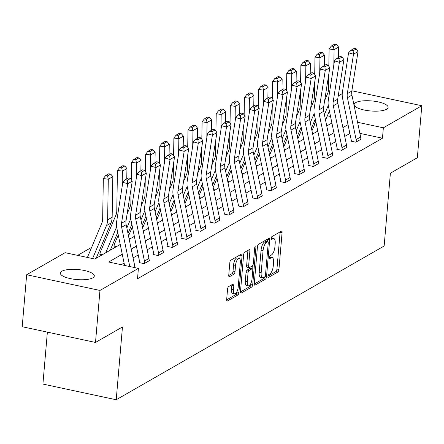 <?xml version="1.0" encoding="UTF-8"?>
<svg xmlns="http://www.w3.org/2000/svg" width="444" height="444" viewBox="0 0 444 444"><rect width="100%" height="100%" fill="white"/><g stroke="black" fill="none" stroke-linecap="round" stroke-linejoin="round"><path stroke-width="0.67" d="M267.932 276.368A1.504 0.561 102.1 0 0 268.237 277.478A1.504 0.561 102.1 0 0 268.431 277.439L277.861 272.028A2.142 0.805 102.1 0 0 278.926 269.475L282.073 232.728A2.142 0.805 102.1 0 0 281.635 231.141A2.142 0.805 102.1 0 0 281.363 231.196L271.928 236.608A1.504 0.561 102.1 0 0 271.184 238.395A1.504 0.561 102.1 0 0 271.495 239.505A1.504 0.561 102.1 0 0 271.684 239.466L272.905 238.767A6.865 2.57 102.1 0 1 273.782 238.589A6.865 2.57 102.1 0 1 275.186 243.667L274.925 246.731A6.865 2.57 102.1 0 1 271.523 254.895L270.302 255.594A1.504 0.561 102.1 0 0 269.558 257.381A1.504 0.561 102.1 0 0 269.863 258.491A1.504 0.561 102.1 0 0 270.057 258.452L271.278 257.753A6.865 2.57 102.1 0 1 272.155 257.576A6.865 2.57 102.1 0 1 273.56 262.654L273.299 265.717A6.865 2.57 102.1 0 1 269.897 273.881L268.676 274.581A1.504 0.561 102.1 0 0 267.932 276.368M61.877 271.24A17.044 5.039 -175.1 0 1 81.152 269.919A17.044 5.039 -175.1 0 1 94.311 276.002A17.044 5.039 -175.1 0 1 92.785 277.855A17.044 5.039 -175.1 0 1 73.51 279.176A17.044 5.039 -175.1 0 1 60.345 273.093A17.044 5.039 -175.1 0 1 61.877 271.24M355.677 102.636A17.044 5.039 -175.1 0 1 374.947 101.315A17.044 5.039 -175.1 0 1 388.112 107.398A17.044 5.039 -175.1 0 1 386.58 109.252A17.044 5.039 -175.1 0 1 367.31 110.573A17.044 5.039 -175.1 0 1 354.146 104.49A17.044 5.039 -175.1 0 1 355.677 102.636M228.621 286.602A2.142 0.805 102.1 0 0 227.556 289.149L226.673 299.461A2.142 0.805 102.1 0 0 227.112 301.049A2.142 0.805 102.1 0 0 227.389 300.993L237.862 294.983A2.142 0.805 102.1 0 0 238.928 292.43L242.074 255.683A2.142 0.805 102.1 0 0 241.636 254.096A2.142 0.805 102.1 0 0 241.364 254.151L230.886 260.162A2.142 0.805 102.1 0 0 229.826 262.715L228.754 275.169A2.142 0.805 102.1 0 0 229.193 276.756A2.142 0.805 102.1 0 0 229.47 276.701L233.955 274.126A2.142 0.805 102.1 0 0 235.015 271.573L235.548 265.401A5.739 2.148 102.1 0 1 239.122 258.425A5.739 2.148 102.1 0 1 240.298 262.676L238.223 286.863A5.739 2.148 102.1 0 1 234.643 293.839A5.739 2.148 102.1 0 1 233.472 289.588L233.816 285.559A2.142 0.805 102.1 0 0 233.378 283.971A2.142 0.805 102.1 0 0 233.106 284.027L228.621 286.602M351.87 90.77L421.8 105.744L417.343 157.742L390.387 173.21L384.149 246.004L116.217 399.761L122.461 326.967L95.504 342.435L99.961 290.443L26.657 274.747L65.102 252.686L94.816 259.046L120.235 244.461M421.8 105.744L383.355 127.805L357.581 122.289M122.261 254.223L108.686 262.016L138.406 268.381L137.512 278.777L382.467 138.206L383.355 127.805M138.406 268.381L99.961 290.443M254.284 283.616A2.142 0.805 102.1 0 0 254.728 285.203A2.142 0.805 102.1 0 0 255 285.148L265.479 279.132A2.142 0.805 102.1 0 0 266.539 276.584L269.691 239.838A2.142 0.805 102.1 0 0 269.253 238.25A2.142 0.805 102.1 0 0 268.975 238.306L258.502 244.317A2.142 0.805 102.1 0 0 257.437 246.87L254.284 283.616M251.67 287.057L241.192 293.068A2.142 0.805 102.1 0 1 240.92 293.123A2.142 0.805 102.1 0 1 240.482 291.536L243.628 254.789A2.142 0.805 102.1 0 1 244.694 252.242L249.178 249.667A2.142 0.805 102.1 0 1 249.45 249.611A2.142 0.805 102.1 0 1 249.889 251.199L248.612 266.1A2.142 0.805 102.1 0 0 249.051 267.688A2.142 0.805 102.1 0 0 249.328 267.632L252.297 265.928A2.142 0.805 102.1 0 0 253.363 263.375L254.695 247.857A1.504 0.561 102.1 0 1 255.627 246.037A1.504 0.561 102.1 0 1 255.938 247.147L252.736 284.504A2.142 0.805 102.1 0 1 251.67 287.057L249.689 286.63L240.465 291.924M47.369 332.129L42.913 384.066L116.217 399.761M382.467 138.206L359.884 133.372M349.878 133.494L344.727 136.447M335.764 141.592L330.619 144.544M321.65 149.689L316.505 152.642M307.542 157.787L302.397 160.739M293.429 165.884L288.284 168.837M279.32 173.981L274.176 176.934M265.207 182.079L260.062 185.031M251.099 190.176L245.954 193.129M236.985 198.274L231.84 201.226M222.877 206.371L217.732 209.324M208.763 214.474L203.618 217.427M194.655 222.572L189.51 225.524M180.542 230.669L175.397 233.622M166.433 238.767L161.289 241.719M152.32 246.864L147.175 249.817M138.212 254.961L133.067 257.914M124.098 263.059L121.234 264.702M351.298 140.87L350.849 141.131L355.799 142.191L361.227 139.077L360.8 138.983M337.19 148.968L336.735 149.228L341.691 150.288L347.114 147.175L346.686 147.081M323.077 157.065L322.627 157.326L327.578 158.386L333.006 155.272L332.578 155.178M308.969 165.162L308.513 165.423L313.464 166.483L318.892 163.37L318.465 163.275M294.855 173.26L294.405 173.521L299.356 174.581L304.784 171.467L304.356 171.378M280.747 181.363L280.292 181.618L285.242 182.678L290.67 179.565L290.243 179.476M266.633 189.46L266.178 189.716L271.134 190.776L276.562 187.662L276.135 187.573M252.519 197.558L252.07 197.813L257.021 198.879L262.448 195.76L262.021 195.671M238.411 205.655L237.956 205.916L242.912 206.976L248.34 203.857L247.913 203.768M224.298 213.753L223.848 214.014L228.799 215.074L234.227 211.96L233.799 211.866M210.19 221.85L209.734 222.111L214.691 223.171L220.119 220.058L219.686 219.963M196.076 229.948L195.626 230.208L200.577 231.269L206.005 228.155L205.578 228.061M181.968 238.045L181.513 238.306L186.469 239.366L191.897 236.252L191.464 236.158M167.854 246.143L167.405 246.403L172.355 247.463L177.783 244.35L177.356 244.256M153.746 254.24L153.291 254.501L158.247 255.561L163.675 252.447L163.242 252.353M139.632 262.337L139.183 262.598L144.133 263.658L149.561 260.545L149.134 260.456M105.761 239.238L103.646 240.448M91.647 247.336L77.65 255.372M314.913 123.743L313.442 123.426M312.41 132.9L314.03 133.244M298.296 140.998L299.916 141.347M284.188 149.095L285.808 149.445M270.074 157.193L271.695 157.542M255.966 165.29L257.587 165.64M241.852 173.388L243.473 173.737M227.739 181.485L229.365 181.835M213.631 189.588L215.251 189.932M199.517 197.685L201.143 198.03M185.409 205.783L187.029 206.127M171.295 213.88L172.921 214.224M157.187 221.978L158.808 222.322M143.073 230.075L144.7 230.425M128.965 238.173L130.586 238.522M114.119 245.76L113.67 246.015L116.478 246.62M100.011 253.857L99.556 254.118L102.364 254.717M95.504 342.435L22.2 326.74L26.657 274.747M338.217 95.948L342.235 93.645M330.552 116.5L327.35 115.817M129.204 239.316L134.349 236.363M143.312 231.219L148.457 228.266M157.426 223.121L162.571 220.169M171.534 215.024L176.679 212.071M185.648 206.926L190.792 203.974M199.756 198.823L204.9 195.871M213.869 190.726L219.014 187.773M227.977 182.628L233.122 179.676M242.091 174.531L247.236 171.578M256.199 166.433L261.344 163.481M270.313 158.336L275.458 155.383M284.421 150.239L289.566 147.286M298.535 142.141L303.679 139.188M312.643 134.044L317.787 131.091M326.756 125.946L331.901 122.994M348.041 124.659L342.896 127.611M333.927 132.756L328.782 135.709M319.819 140.853L314.674 143.806M305.705 148.951L300.56 151.904M291.597 157.048L286.452 160.001M277.483 165.146L272.339 168.098M263.375 173.243L258.23 176.196M249.262 181.341L244.117 184.293M235.154 189.444L230.009 192.396M221.04 197.541L215.895 200.494M206.932 205.639L201.787 208.591M192.818 213.736L187.673 216.689M178.71 221.834L173.565 224.786M164.596 229.931L159.452 232.884M150.488 238.028L145.338 240.981M136.375 246.126L131.23 249.078M272.155 257.576L270.174 257.148A6.865 2.57 102.1 0 0 269.58 257.198M273.782 238.589L271.8 238.162A6.865 2.57 102.1 0 0 271.206 238.212M267.954 276.151L275.879 271.6A2.142 0.805 102.1 0 0 276.945 269.053L280.097 232.306A2.142 0.805 102.1 0 0 280.114 231.912M267.521 241.592L267.71 239.41A2.142 0.805 102.1 0 0 267.726 239.022M254.268 284.005L263.497 278.71A2.142 0.805 102.1 0 0 264.413 277.028M264.746 276.834A1.504 0.561 102.1 0 0 265.49 275.052L268.254 242.796A1.504 0.561 102.1 0 0 267.948 241.686A1.504 0.561 102.1 0 0 267.754 241.725L266.467 242.463A6.865 2.57 102.1 0 0 263.064 250.627L261.177 272.672A6.865 2.57 102.1 0 0 262.582 277.755A6.865 2.57 102.1 0 0 263.459 277.572L264.746 276.834M266.123 241.375A1.504 0.561 102.1 0 0 265.967 241.259A1.504 0.561 102.1 0 0 265.773 241.297L267.754 241.725M262.582 277.755L260.6 277.328A6.865 2.57 102.1 0 1 259.196 272.25L261.083 250.2A6.865 2.57 102.1 0 1 264.485 242.036L265.773 241.297M249.051 267.688L247.069 267.266A2.142 0.805 102.1 0 1 246.631 265.679L247.907 250.777A2.142 0.805 102.1 0 0 247.924 250.383M252.309 265.923L252.075 268.676M250.793 283.583L250.755 284.082L252.736 284.504M247.286 281.563A5.739 2.148 102.1 0 0 248.462 285.814A5.739 2.148 102.1 0 0 252.037 278.838L252.769 270.318A2.142 0.805 102.1 0 0 252.331 268.731A2.142 0.805 102.1 0 0 252.053 268.787L249.078 270.49A2.142 0.805 102.1 0 0 248.018 273.043L247.286 281.563L245.304 281.141A5.739 2.148 102.1 0 0 246.481 285.387L248.462 285.814M252.331 268.731L250.349 268.304A2.142 0.805 102.1 0 0 250.072 268.359L252.053 268.787M245.304 281.141L246.037 272.616A2.142 0.805 102.1 0 1 247.097 270.069L250.072 268.359M249.689 286.63A2.142 0.805 102.1 0 0 250.755 284.082M234.643 293.839L232.662 293.412A5.739 2.148 102.1 0 1 231.491 289.166L231.835 285.137A2.142 0.805 102.1 0 0 231.851 284.743M239.122 258.425L237.14 258.003A5.739 2.148 102.1 0 0 233.566 264.974L235.548 265.401M228.738 275.558L231.973 273.704A2.142 0.805 102.1 0 0 233.033 271.151L233.566 264.974M239.782 258.935L240.099 255.256A2.142 0.805 102.1 0 0 240.115 254.867M226.656 299.85L235.881 294.555A2.142 0.805 102.1 0 0 236.946 292.002L236.979 291.608M336.474 44.511L334.487 44.239L331.318 46.059L333.305 46.331L336.474 44.511L338.6 47.064L338.428 57.459M329.398 110.945L325.546 120.113M328.283 105.439L324.409 114.646M317.693 130.625L317.405 131.313M338.6 47.064L334.077 49.661L333.821 65.052M333.305 46.331L334.077 49.661L329.104 48.979L331.318 46.059M324.653 100.577L327.639 93.473A10.928 9.602 -119.9 0 0 328.427 89.633L328.671 74.969M328.815 66.278L329.104 48.979M311.977 130.819A7.648 6.721 60.1 0 1 312.204 130.181L315.817 121.589M356.255 141.93L356.255 141.891A7.648 6.721 -119.9 0 0 356.11 139.583L347.413 97.708A10.928 9.602 60.1 0 1 347.302 93.673L353.496 54.201L348.59 52.769L342.396 92.241A16.389 14.402 -119.9 0 0 342.563 98.296L351.26 140.171A2.187 1.92 60.1 0 1 351.304 140.831L351.271 141.22M360.772 139.333L360.778 139.294A7.648 6.721 -119.9 0 0 360.633 136.991L351.937 95.116A10.928 9.602 60.1 0 1 351.826 91.076L358.019 51.604L353.496 54.201L353.119 50.727L356.288 48.907L354.323 48.335L351.154 50.15L353.119 50.727M351.154 50.15L348.59 52.769M358.019 51.604L356.288 48.907M322.361 52.614L320.374 52.337L317.21 54.157L319.197 54.429L322.361 52.614L324.486 55.161L324.314 65.557M315.29 119.042L311.433 128.211M314.169 113.536L310.301 122.744M303.585 138.722L303.291 139.41M324.486 55.161L319.963 57.759L319.708 73.149M319.197 54.429L319.963 57.759L314.99 57.076L317.21 54.157M310.545 108.675L313.531 101.571A10.928 9.602 -119.9 0 0 314.319 97.73L314.563 83.067M314.707 74.376L314.99 57.076M297.863 138.917A7.648 6.721 60.1 0 1 298.096 138.284L301.709 129.692M308.253 60.711L306.266 60.434L303.097 62.254L305.084 62.526L308.253 60.711L310.378 63.259L310.206 73.654M301.176 127.139L297.325 136.308M300.061 121.634L296.187 130.841M289.471 146.82L289.183 147.508M310.378 63.259L305.855 65.856L305.6 81.252M305.084 62.526L305.855 65.856L300.882 65.174L303.097 62.254M296.431 116.772L299.417 109.668A10.928 9.602 -119.9 0 0 300.205 105.827L300.449 91.164M300.594 82.473L300.882 65.174M283.755 147.014A7.648 6.721 60.1 0 1 283.982 146.381L287.595 137.79M342.141 150.028L342.146 149.989A7.648 6.721 -119.9 0 0 342.002 147.68L333.305 105.805A10.928 9.602 60.1 0 1 333.189 101.77L339.388 62.299L334.476 60.867L328.283 100.338A16.389 14.402 -119.9 0 0 328.455 106.394L337.151 148.268A2.187 1.92 60.1 0 1 337.19 148.929L337.157 149.317M346.664 147.436L346.67 147.391A7.648 6.721 -119.9 0 0 346.525 145.088L337.829 103.213A10.928 9.602 60.1 0 1 337.712 99.173L343.906 59.701L339.388 62.299L339.011 58.824L342.174 57.004L340.209 56.432L337.046 58.247L339.011 58.824M337.046 58.247L334.476 60.867M343.906 59.701L342.174 57.004M328.027 158.125L328.033 158.086A7.648 6.721 -119.9 0 0 327.888 155.783L319.192 113.903A10.928 9.602 60.1 0 1 319.081 109.868L325.274 70.396L320.368 68.964L314.174 108.436A16.389 14.402 -119.9 0 0 314.341 114.491L323.038 156.366A2.187 1.92 60.1 0 1 323.082 157.026L323.049 157.415M332.55 155.533L332.556 155.489A7.648 6.721 -119.9 0 0 332.412 153.186L323.715 111.311A10.928 9.602 60.1 0 1 323.604 107.27L329.798 67.799L325.274 70.396L324.897 66.922L328.066 65.102L326.101 64.53L322.932 66.35L324.897 66.922M322.932 66.35L320.368 68.964M329.798 67.799L328.066 65.102M294.139 68.809L292.152 68.537L288.989 70.352L290.975 70.624L294.139 68.809L296.265 71.362L296.093 81.752M287.068 135.237L283.211 144.405M285.947 129.731L282.079 138.944M275.358 154.917L275.069 155.605M296.265 71.362L291.741 73.954L291.486 89.349M290.975 70.624L291.741 73.954L286.769 73.271L288.989 70.352M282.317 124.869L285.309 117.771A10.928 9.602 -119.9 0 0 286.097 113.925L286.341 99.262M286.485 90.57L286.769 73.271M269.641 155.111A7.648 6.721 60.1 0 1 269.874 154.479L273.487 145.887M280.031 76.906L278.038 76.634L274.875 78.449L276.862 78.721L280.031 76.906L282.156 79.459L281.984 89.849M272.955 143.334L269.103 152.503M271.839 137.829L267.965 147.042M261.25 163.015L260.961 163.703M282.156 79.459L277.633 82.051L277.378 97.447M276.862 78.721L277.633 82.051L272.66 81.369L274.875 78.449M268.209 132.967L271.195 125.868A10.928 9.602 -119.9 0 0 271.983 122.022L272.228 107.359M272.372 98.668L272.66 81.369M255.533 163.209A7.648 6.721 60.1 0 1 255.761 162.576L259.374 153.985M265.917 85.004L263.93 84.732L260.761 86.547L262.754 86.819L265.917 85.004L268.043 87.557L267.871 97.946M258.846 151.432L254.989 160.6M257.725 145.926L253.857 155.139M247.136 171.112L246.847 171.8M268.043 87.557L263.52 90.149L263.264 105.544M262.754 86.819L263.52 90.149L258.547 89.466L260.761 86.547M254.096 141.07L257.082 133.966A10.928 9.602 -119.9 0 0 257.875 130.12L258.119 115.457M258.264 106.765L258.547 89.466M241.419 171.306A7.648 6.721 60.1 0 1 241.653 170.674L245.26 162.082M313.919 166.223L313.925 166.184A7.648 6.721 -119.9 0 0 313.78 163.88L305.084 122.006A10.928 9.602 60.1 0 1 304.967 117.965L311.161 78.494L306.255 77.062L300.061 116.533A16.389 14.402 -119.9 0 0 300.233 122.588L308.93 164.463A2.187 1.92 60.1 0 1 308.969 165.124L308.935 165.512M318.442 163.631L318.448 163.586A7.648 6.721 -119.9 0 0 318.304 161.283L309.607 119.408A10.928 9.602 60.1 0 1 309.49 115.368L315.684 75.902L311.161 78.494L310.789 75.019L313.952 73.205L311.988 72.627L308.824 74.448L310.789 75.019M308.824 74.448L306.255 77.062M315.684 75.902L313.952 73.205M299.805 174.32L299.811 174.281A7.648 6.721 -119.9 0 0 299.667 171.978L290.97 130.103A10.928 9.602 60.1 0 1 290.859 126.063L297.053 86.591L292.146 85.159L285.947 124.631A16.389 14.402 -119.9 0 0 286.119 130.686L294.816 172.561A2.187 1.92 60.1 0 1 294.86 173.221L294.827 173.61M304.329 171.728L304.334 171.684A7.648 6.721 -119.9 0 0 304.19 169.38L295.493 127.506A10.928 9.602 60.1 0 1 295.382 123.471L301.576 83.999L297.053 86.591L296.675 83.117L299.839 81.302L297.88 80.725L294.711 82.545L296.675 83.117M294.711 82.545L292.146 85.159M301.576 83.999L299.839 81.302M285.697 182.423L285.703 182.379A7.648 6.721 -119.9 0 0 285.559 180.075L276.862 138.201A10.928 9.602 60.1 0 1 276.745 134.16L282.939 94.689L278.033 93.257L271.839 132.728A16.389 14.402 -119.9 0 0 272.011 138.783L280.708 180.658A2.187 1.92 60.1 0 1 280.747 181.319L280.713 181.713M290.221 179.826L290.221 179.781A7.648 6.721 -119.9 0 0 290.082 177.478L281.385 135.603A10.928 9.602 60.1 0 1 281.268 131.568L287.462 92.097L282.939 94.689L282.562 91.214L285.731 89.399L283.766 88.822L280.602 90.643L282.562 91.214M280.602 90.643L278.033 93.257M287.462 92.097L285.731 89.399M271.584 190.52L271.589 190.476A7.648 6.721 -119.9 0 0 271.445 188.173L262.748 146.298A10.928 9.602 60.1 0 1 262.637 142.258L268.831 102.786L263.925 101.354L257.725 140.826A16.389 14.402 -119.9 0 0 257.897 146.881L266.594 188.756A2.187 1.92 60.1 0 1 266.639 189.416L266.605 189.81M276.107 187.923L276.113 187.884A7.648 6.721 -119.9 0 0 275.968 185.575L267.271 143.701A10.928 9.602 60.1 0 1 267.16 139.666L273.354 100.194L268.831 102.786L268.454 99.312L271.617 97.497L269.658 96.925L266.489 98.74L268.454 99.312M266.489 98.74L263.925 101.354M273.354 100.194L271.617 97.497M257.476 198.618L257.481 198.573A7.648 6.721 -119.9 0 0 257.337 196.27L248.64 154.395A10.928 9.602 60.1 0 1 248.523 150.355L254.717 110.889L249.811 109.452L243.617 148.923A16.389 14.402 -119.9 0 0 243.789 154.978L252.486 196.859A2.187 1.92 60.1 0 1 252.525 197.513L252.492 197.907M261.999 196.02L261.999 195.982A7.648 6.721 -119.9 0 0 261.86 193.673L253.163 151.798A10.928 9.602 60.1 0 1 253.047 147.763L259.241 108.292L254.717 110.889L254.34 107.409L257.509 105.594L255.544 105.023L252.381 106.838L254.34 107.409M252.381 106.838L249.811 109.452M259.241 108.292L257.509 105.594M243.362 206.715L243.368 206.671A7.648 6.721 -119.9 0 0 243.223 204.368L234.526 162.493A10.928 9.602 60.1 0 1 234.415 158.458L240.609 118.986L235.703 117.555L229.504 157.021A16.389 14.402 -119.9 0 0 229.676 163.081L238.373 204.956A2.187 1.92 60.1 0 1 238.417 205.611L238.384 206.005M247.885 204.118L247.891 204.079A7.648 6.721 -119.9 0 0 247.746 201.77L239.05 159.896A10.928 9.602 60.1 0 1 238.939 155.861L245.132 116.389L240.609 118.986L240.232 115.507L243.395 113.692L241.436 113.12L238.267 114.935L240.232 115.507M238.267 114.935L235.703 117.555M245.132 116.389L243.395 113.692M229.254 214.813L229.254 214.768A7.648 6.721 -119.9 0 0 229.115 212.465L220.418 170.59A10.928 9.602 60.1 0 1 220.302 166.556L226.496 127.084L221.589 125.652L215.396 165.118A16.389 14.402 -119.9 0 0 215.568 171.179L224.264 213.053A2.187 1.92 60.1 0 1 224.303 213.708L224.27 214.102M233.777 212.215L233.777 212.177A7.648 6.721 -119.9 0 0 233.638 209.868L224.942 167.993A10.928 9.602 60.1 0 1 224.825 163.958L231.019 124.487L226.496 127.084L226.118 123.604L229.287 121.789L227.322 121.218L224.159 123.032L226.118 123.604M224.159 123.032L221.589 125.652M231.019 124.487L229.287 121.789M215.14 222.91L215.146 222.871A7.648 6.721 -119.9 0 0 215.001 220.563L206.305 178.688A10.928 9.602 60.1 0 1 206.194 174.653L212.387 135.181L207.476 133.749L201.282 173.221A16.389 14.402 -119.9 0 0 201.454 179.276L210.151 221.151A2.187 1.92 60.1 0 1 210.195 221.806L210.156 222.2M219.663 220.313L219.669 220.274A7.648 6.721 -119.9 0 0 219.525 217.971L210.828 176.096A10.928 9.602 60.1 0 1 210.717 172.056L216.911 132.584L212.387 135.181L212.01 131.707L215.174 129.887L213.214 129.315L210.045 131.13L212.01 131.707M210.045 131.13L207.476 133.749M216.911 132.584L215.174 129.887M201.032 231.008L201.032 230.969A7.648 6.721 -119.9 0 0 200.893 228.66L192.197 186.785A10.928 9.602 60.1 0 1 192.08 182.75L198.274 143.279L193.368 141.847L187.174 181.319A16.389 14.402 -119.9 0 0 187.346 187.374L196.043 229.248A2.187 1.92 60.1 0 1 196.082 229.909L196.048 230.297M205.555 228.41L205.555 228.371A7.648 6.721 -119.9 0 0 205.417 226.068L196.72 184.193A10.928 9.602 60.1 0 1 196.603 180.153L202.797 140.681L198.274 143.279L197.896 139.805L201.065 137.984L199.101 137.412L195.937 139.227L197.896 139.805M195.937 139.227L193.368 141.847M202.797 140.681L201.065 137.984M186.918 239.105L186.924 239.066A7.648 6.721 -119.9 0 0 186.78 236.757L178.083 194.883A10.928 9.602 60.1 0 1 177.972 190.848L184.166 151.376L179.254 149.944L173.06 189.416A16.389 14.402 -119.9 0 0 173.232 195.471L181.929 237.346A2.187 1.92 60.1 0 1 181.968 238.006L181.935 238.395M191.442 236.513L191.447 236.469A7.648 6.721 -119.9 0 0 191.303 234.166L182.606 192.291A10.928 9.602 60.1 0 1 182.49 188.25L188.689 148.779L184.166 151.376L183.788 147.902L186.952 146.082L184.993 145.51L181.824 147.325L183.788 147.902M181.824 147.325L179.254 149.944M188.689 148.779L186.952 146.082M172.81 247.203L172.81 247.164A7.648 6.721 -119.9 0 0 172.672 244.86L163.975 202.98A10.928 9.602 60.1 0 1 163.858 198.945L170.052 159.474L165.146 158.042L158.952 197.513A16.389 14.402 -119.9 0 0 159.124 203.568L167.821 245.443A2.187 1.92 60.1 0 1 167.86 246.104L167.826 246.492M177.334 244.611L177.334 244.566A7.648 6.721 -119.9 0 0 177.189 242.263L168.498 200.388A10.928 9.602 60.1 0 1 168.381 196.348L174.575 156.876L170.052 159.474L169.675 155.999L172.844 154.179L170.879 153.607L167.715 155.428L169.675 155.999M167.715 155.428L165.146 158.042M174.575 156.876L172.844 154.179M158.697 255.3L158.702 255.261A7.648 6.721 -119.9 0 0 158.558 252.958L149.861 211.083A10.928 9.602 60.1 0 1 149.75 207.043L155.944 167.571L151.032 166.139L144.838 205.611A16.389 14.402 -119.9 0 0 145.01 211.666L153.707 253.541A2.187 1.92 60.1 0 1 153.746 254.201L153.713 254.59M163.22 252.708L163.226 252.664A7.648 6.721 -119.9 0 0 163.081 250.361L154.384 208.486A10.928 9.602 60.1 0 1 154.268 204.445L160.467 164.979L155.944 167.571L155.567 164.097L158.73 162.282L156.765 161.705L153.602 163.525L155.567 164.097M153.602 163.525L151.032 166.139M160.467 164.979L158.73 162.282M144.589 263.403L144.589 263.359A7.648 6.721 -119.9 0 0 144.45 261.055L135.753 219.181A10.928 9.602 60.1 0 1 135.636 215.14L141.83 175.669L136.924 174.237L130.73 213.708A16.389 14.402 -119.9 0 0 130.902 219.763L139.599 261.638A2.187 1.92 60.1 0 1 139.638 262.299L139.605 262.687M149.112 260.806L149.112 260.761A7.648 6.721 -119.9 0 0 148.968 258.458L140.271 216.583A10.928 9.602 60.1 0 1 140.16 212.548L146.353 173.077L141.83 175.669L141.453 172.194L144.622 170.379L142.657 169.802L139.488 171.623L141.453 172.194M139.488 171.623L136.924 174.237M146.353 173.077L144.622 170.379M129.792 266.533L121.639 227.278A10.928 9.602 60.1 0 1 121.523 223.238L127.722 183.766L122.81 182.334L116.617 221.806A16.389 14.402 -119.9 0 0 116.789 227.861L124.586 265.423M135.009 267.654A7.648 6.721 -119.9 0 0 134.859 266.555L126.163 224.681A10.928 9.602 60.1 0 1 126.046 220.646L132.245 181.174L127.722 183.766L127.345 180.292L130.508 178.477L128.544 177.9L125.38 179.72L127.345 180.292M125.38 179.72L122.81 182.334M132.245 181.174L130.508 178.477M251.809 93.101L249.817 92.829L246.653 94.644L248.64 94.916L251.809 93.101L253.935 95.654L253.763 106.044M244.733 159.529L240.876 168.698M243.617 154.024L239.743 163.237M233.028 179.209L232.739 179.898M253.935 95.654L249.411 98.246L249.156 113.642M248.64 94.916L249.411 98.246L244.439 97.563L246.653 94.644M239.988 149.167L242.973 142.063A10.928 9.602 -119.9 0 0 243.762 138.217L244.006 123.554M244.15 114.863L244.439 97.563M227.311 179.404A7.648 6.721 60.1 0 1 227.539 178.771L231.152 170.18M237.695 101.199L235.709 100.927L232.539 102.742L234.532 103.014L237.695 101.199L239.821 103.752L239.649 114.141M230.619 167.627L226.767 176.795M229.504 162.121L225.635 171.334M218.914 187.307L218.626 187.995M239.821 103.752L235.298 106.349L235.043 121.739M234.532 103.014L235.298 106.349L230.325 105.666L232.539 102.742M225.874 157.265L228.86 150.161A10.928 9.602 -119.9 0 0 229.653 146.315L229.898 131.652M230.042 122.96L230.325 105.666M213.198 187.501A7.648 6.721 60.1 0 1 213.431 186.869L217.038 178.277M223.587 109.296L221.595 109.024L218.431 110.839L220.418 111.117L223.587 109.296L225.713 111.849L225.535 122.239M216.511 175.724L212.654 184.893M215.396 170.219L211.522 179.432M204.806 195.404L204.518 196.093M225.713 111.849L221.19 114.447L220.934 129.837M220.418 111.117L221.19 114.447L216.217 113.764L218.431 110.839M211.766 165.362L214.752 158.258A10.928 9.602 -119.9 0 0 215.54 154.412L215.784 139.749M215.928 131.058L216.217 113.764M199.09 195.599A7.648 6.721 60.1 0 1 199.317 194.966L202.93 186.375M209.474 117.394L207.487 117.122L204.318 118.937L206.31 119.214L209.474 117.394L211.599 119.947L211.427 130.336M202.397 183.827L198.546 192.99M201.282 178.316L197.408 187.529M190.692 203.502L190.404 204.19M211.599 119.947L207.076 122.544L206.821 137.934M206.31 119.214L207.076 122.544L202.103 121.861L204.318 118.937M197.652 173.46L200.638 166.356A10.928 9.602 -119.9 0 0 201.432 162.515L201.676 147.846M201.815 139.155L202.103 121.861M184.976 203.702A7.648 6.721 60.1 0 1 185.209 203.063L188.817 194.472M195.366 125.491L193.373 125.219L190.21 127.04L192.197 127.311L195.366 125.491L197.486 128.044L197.314 138.439M188.289 191.925L184.432 201.088M187.174 186.419L183.3 195.626M176.584 211.605L176.296 212.293M197.486 128.044L192.968 130.641L192.713 146.032M192.197 127.311L192.968 130.641L187.995 129.959L190.21 127.04M183.544 181.557L186.53 174.453A10.928 9.602 -119.9 0 0 187.318 170.613L187.562 155.949M187.707 147.258L187.995 129.959M170.862 211.799A7.648 6.721 60.1 0 1 171.095 211.161L174.708 202.569M181.252 133.589L179.265 133.317L176.096 135.137L178.088 135.409L181.252 133.589L183.378 136.142L183.206 146.537M174.176 200.022L170.324 209.191M173.06 194.516L169.186 203.724M162.471 219.702L162.182 220.391M183.378 136.142L178.854 138.739L178.599 154.129M178.088 135.409L178.854 138.739L173.882 138.056L176.096 135.137M169.43 189.655L172.416 182.551A10.928 9.602 -119.9 0 0 173.21 178.71L173.449 164.047M173.593 155.356L173.882 138.056M156.754 219.897A7.648 6.721 60.1 0 1 156.982 219.258L160.595 210.667M167.144 141.692L165.151 141.414L161.988 143.234L163.975 143.506L167.144 141.692L169.264 144.239L169.092 154.634M160.068 208.119L156.21 217.288M158.952 202.614L155.078 211.821M148.363 227.8L148.074 228.488M169.264 144.239L164.741 146.836L164.485 162.227M163.975 143.506L164.741 146.836L159.773 146.154L161.988 143.234M155.322 197.752L158.308 190.648A10.928 9.602 -119.9 0 0 159.096 186.807L159.341 172.144M159.485 163.453L159.773 146.154M142.641 227.994A7.648 6.721 60.1 0 1 142.874 227.361L146.487 218.77M153.03 149.789L151.043 149.511L147.874 151.332L149.867 151.604L153.03 149.789L155.156 152.336L154.984 162.732M145.954 216.217L142.102 225.386M144.838 210.711L140.964 219.919M134.249 235.897L133.96 236.585M155.156 152.336L150.633 154.934L150.377 170.329M149.867 151.604L150.633 154.934L145.66 154.251L147.874 151.332M141.209 205.85L144.195 198.751A10.928 9.602 -119.9 0 0 144.988 194.905L145.227 180.242M145.371 171.551L145.66 154.251M128.532 236.091A7.648 6.721 60.1 0 1 128.76 235.459L132.373 226.867M138.922 157.886L136.93 157.614L133.766 159.429L135.753 159.701L138.922 157.886L141.042 160.439L140.87 170.829M131.846 224.314L127.989 233.483M130.73 218.809L126.856 228.022M120.141 243.995L119.847 244.683M141.042 160.439L136.519 163.031L136.264 178.427M135.753 159.701L136.519 163.031L131.552 162.349L133.766 159.429M127.101 213.947L130.086 206.849A10.928 9.602 -119.9 0 0 130.875 203.002L131.119 188.339M131.263 179.648L131.552 162.349M114.091 246.109L114.125 245.715A7.648 6.721 60.1 0 1 114.652 243.556L118.265 234.965M124.808 165.984L122.822 165.712L119.652 167.527L121.645 167.799L124.808 165.984L126.934 168.537L126.762 178.926M117.732 232.412L110.262 250.183M116.617 226.906L105.739 252.78M126.934 168.537L122.411 171.129L122.156 186.524M121.645 167.799L122.411 171.129L117.438 170.446L119.652 167.527M99.983 254.207L100.017 253.813A7.648 6.721 60.1 0 1 100.538 251.654L115.973 214.946A10.928 9.602 -119.9 0 0 116.766 211.1L117.438 170.446M110.695 174.081L108.708 173.809L105.544 175.624L107.531 175.896L110.695 174.081L112.82 176.634L112.149 217.288A16.389 14.402 60.1 0 1 110.961 223.049L96.148 258.28M112.82 176.634L108.297 179.226L107.626 219.88A16.389 14.402 60.1 0 1 106.438 225.646L92.596 258.569M107.531 175.896L108.297 179.226L103.33 178.544L105.544 175.624M87.396 257.459L101.865 223.043A10.928 9.602 -119.9 0 0 102.653 219.197L103.33 178.544M268.076 277.367L268.431 277.439M271.334 239.394L271.684 239.466M269.708 258.38L270.057 258.452M269.558 257.387L271.278 257.753M271.184 238.4L272.905 238.767M280.097 232.306L282.073 232.728M276.945 269.053L278.926 269.475M275.879 271.6L277.861 272.028M267.71 239.41L269.691 239.838M265.168 276.29L266.539 276.584M263.497 278.71L265.479 279.132M254.501 285.037L255 285.148M264.485 242.036L266.467 242.463M261.083 250.2L263.064 250.627M259.196 272.25L261.177 272.672M240.692 292.962L241.192 293.068M247.907 250.777L249.889 251.199M246.631 265.679L248.612 266.1M254.895 246.925L255.938 247.147M247.097 270.069L249.078 270.49M246.037 272.616L248.018 273.043M231.835 285.137L233.816 285.559M231.491 289.166L233.472 289.588M233.033 271.151L235.015 271.573M231.973 273.704L233.955 274.126M228.971 276.59L229.47 276.701M240.099 255.256L242.074 255.683M236.946 292.002L238.928 292.43M235.881 294.555L237.862 294.983M226.884 300.882L227.389 300.993M356.255 141.891L360.778 139.294M347.413 97.708L351.937 95.116M347.302 93.673L351.826 91.076M356.11 139.583L360.633 136.991M342.146 149.989L346.67 147.391M333.305 105.805L337.829 103.213M333.189 101.77L337.712 99.173M342.002 147.68L346.525 145.088M328.033 158.086L332.556 155.489M319.192 113.903L323.715 111.311M319.081 109.868L323.604 107.27M327.888 155.783L332.412 153.186M313.925 166.184L318.448 163.586M305.084 122.006L309.607 119.408M304.967 117.965L309.49 115.368M313.78 163.88L318.304 161.283M299.811 174.281L304.334 171.684M290.97 130.103L295.493 127.506M290.859 126.063L295.382 123.471M299.667 171.978L304.19 169.38M285.703 182.379L290.221 179.781M276.862 138.201L281.385 135.603M276.745 134.16L281.268 131.568M285.559 180.075L290.082 177.478M271.589 190.476L276.113 187.884M262.748 146.298L267.271 143.701M262.637 142.258L267.16 139.666M271.445 188.173L275.968 185.575M257.481 198.573L261.999 195.982M248.64 154.395L253.163 151.798M248.523 150.355L253.047 147.763M257.337 196.27L261.86 193.673M243.368 206.671L247.891 204.079M234.526 162.493L239.05 159.896M234.415 158.458L238.939 155.861M243.223 204.368L247.746 201.77M229.254 214.768L233.777 212.177M220.418 170.59L224.942 167.993M220.302 166.556L224.825 163.958M229.115 212.465L233.638 209.868M215.146 222.871L219.669 220.274M206.305 178.688L210.828 176.096M206.194 174.653L210.717 172.056M215.001 220.563L219.525 217.971M201.032 230.969L205.555 228.371M192.197 186.785L196.72 184.193M192.08 182.75L196.603 180.153M200.893 228.66L205.417 226.068M186.924 239.066L191.447 236.469M178.083 194.883L182.606 192.291M177.972 190.848L182.49 188.25M186.78 236.757L191.303 234.166M172.81 247.164L177.334 244.566M163.975 202.98L168.498 200.388M163.858 198.945L168.381 196.348M172.672 244.86L177.189 242.263M158.702 255.261L163.226 252.664M149.861 211.083L154.384 208.486M149.75 207.043L154.268 204.445M158.558 252.958L163.081 250.361M144.589 263.359L149.112 260.761M135.753 219.181L140.271 216.583M135.636 215.14L140.16 212.548M144.45 261.055L148.968 258.458M121.639 227.278L126.163 224.681M121.523 223.238L126.046 220.646M133.511 267.332L134.859 266.555M112.149 217.288L107.626 219.88M110.961 223.049L106.438 225.646M265.967 241.259L267.948 241.686"/></g></svg>
